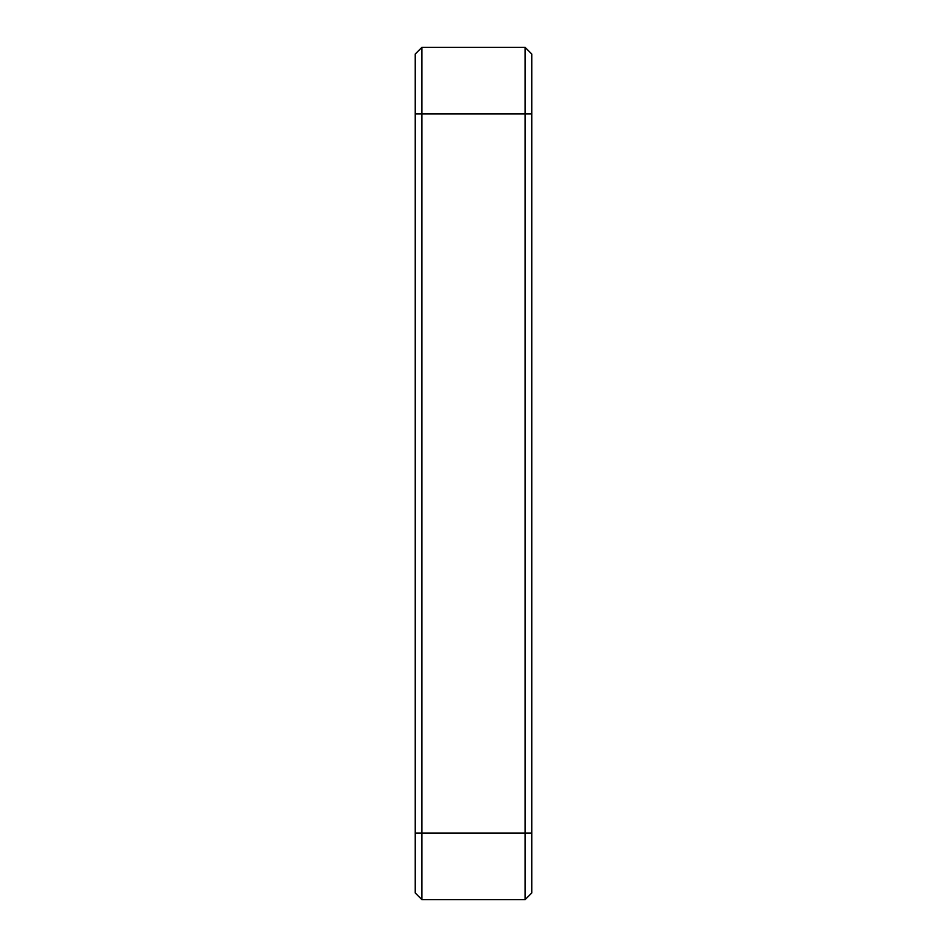 <?xml version="1.0" encoding="UTF-8"?>
<svg xmlns="http://www.w3.org/2000/svg" width="947" height="947" viewBox="0 0 947 947"><rect width="100%" height="100%" fill="white"/><g stroke="black" fill="none" stroke-linecap="round" stroke-linejoin="round"><path stroke-width="1.42" d="M415.236 54.003L415.236 892.985L421.9 899.65L421.9 47.35L415.236 54.015M525.1 47.35L525.1 899.65L531.764 892.985L531.764 54.003L525.1 47.35L421.9 47.35M525.1 899.65L421.9 899.65L525.1 899.65M415.236 113.936L531.764 113.936M415.236 833.064L531.764 833.064"/></g></svg>
